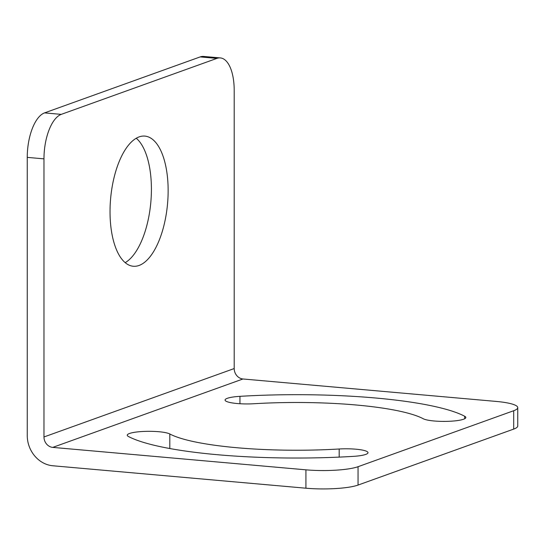 <?xml version="1.0" encoding="UTF-8"?>
<svg xmlns="http://www.w3.org/2000/svg" width="545" height="545" viewBox="0 0 545 545"><rect width="100%" height="100%" fill="white"/><g stroke="black" fill="none" stroke-linecap="round" stroke-linejoin="round"><path stroke-width="0.82" d="M234.2 90.436A38.893 17.018 95.1 0 0 220.337 57.92A38.893 17.018 95.1 0 0 216.903 58.39L61.265 114.368A38.893 17.018 95.1 0 0 43.968 158.854L43.968 436.974L234.2 368.556L234.2 90.436M110.029 211.63A65.339 28.585 95.1 0 0 133.314 266.26A65.339 28.585 95.1 0 0 168.139 190.73A65.339 28.585 95.1 0 0 144.854 136.1A65.339 28.585 95.1 0 0 110.029 211.63M43.968 436.974A9.803 8.638 70.2 0 0 52.749 447.391L305.922 469.831A38.893 6.942 0 0 0 358.051 466.704L513.697 410.726A38.893 6.942 0 0 0 517.75 407.64L517.75 426.006A38.893 6.942 180 0 1 513.697 429.092L358.051 485.07A38.893 6.942 180 0 1 305.922 488.204L52.749 465.757A28.469 25.09 70.2 0 1 27.25 435.489L27.25 157.376A38.893 17.018 -84.9 0 1 44.54 112.89L200.185 56.912A38.893 17.018 -84.9 0 1 203.619 56.435L220.337 57.92M517.75 407.64A38.893 6.942 0 0 0 496.154 401.42L242.975 378.979A9.803 8.638 70.2 0 1 234.2 368.556M423.261 418.751A21.854 3.904 0 0 0 447.506 421.353A21.854 3.904 0 0 0 465.832 417.504A21.854 3.904 0 0 0 464.687 416.257A177.418 31.678 0 0 0 239.95 396.338A21.854 3.904 0 0 0 225.065 400.037A21.854 3.904 0 0 0 253.895 403.736A133.709 23.871 0 0 1 423.261 418.751M339.181 448.991A133.709 23.871 0 0 1 169.808 433.977A21.854 3.904 0 0 0 145.563 431.368A21.854 3.904 0 0 0 127.237 435.223A21.854 3.904 0 0 0 128.382 436.463A177.418 31.678 0 0 0 353.119 456.383A21.854 3.904 0 0 0 368.004 452.691A21.854 3.904 0 0 0 339.181 448.991L339.181 457.112M125.207 262.649A65.339 28.585 95.1 0 0 151.415 189.244A65.339 28.585 95.1 0 0 136.236 138.226M200.185 56.912L216.903 58.39M44.54 112.89L61.265 114.368M27.25 157.376L43.968 158.854M513.697 410.726L513.697 429.092M358.051 466.704L358.051 485.07M305.922 469.831L305.922 488.204M52.749 447.391L242.975 378.979M464.687 416.257L464.687 418.751M239.95 396.338L239.95 403.736M169.808 433.977L169.808 448.535"/></g></svg>
